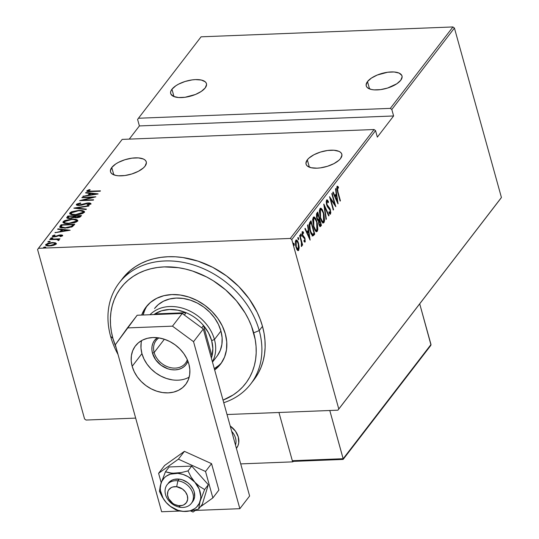 <?xml version="1.0" encoding="UTF-8"?>
<svg xmlns="http://www.w3.org/2000/svg" width="539" height="539" viewBox="0 0 539 539"><rect width="100%" height="100%" fill="white"/><g stroke="black" fill="none" stroke-linecap="round" stroke-linejoin="round"><path stroke-width="0.81" d="M111.775 167.494L113.81 174.845L111.775 167.494A18.555 7.809 164.5 0 1 130.889 158.311A18.555 7.809 164.5 0 1 146.278 161.882A18.555 7.809 164.5 0 1 145.018 166.194A18.555 7.809 164.5 0 1 125.904 175.377A18.555 7.809 164.5 0 1 110.515 171.8A18.555 7.809 164.5 0 1 111.775 167.494L110.394 170.883L110.738 172.379L111.755 173.659L115.649 175.397L118.371 175.788L124.859 175.532L131.88 173.956L138.375 171.294L143.347 167.959L145.018 166.194L146.399 162.798L146.056 161.309L145.038 160.029L143.381 159.005L138.415 157.9L131.934 158.156L124.907 159.733L118.418 162.387L115.683 164.004L111.775 167.494M171.954 89.238L173.989 96.589L171.954 89.238A18.555 7.809 164.5 0 1 191.069 80.055A18.555 7.809 164.5 0 1 206.45 83.633A18.555 7.809 164.5 0 1 205.197 87.938A18.555 7.809 164.5 0 1 186.083 97.121A18.555 7.809 164.5 0 1 170.695 93.55A18.555 7.809 164.5 0 1 171.954 89.238L170.924 90.983L170.573 92.627L170.91 94.123L173.592 96.427L178.55 97.532L185.039 97.276L195.441 94.487L201.283 91.428L205.197 87.938L206.572 84.549L206.235 83.053L205.218 81.773L201.323 80.035L195.489 79.597L192.113 79.9L185.086 81.477L178.591 84.138L175.862 85.748L171.954 89.238M367.497 81.578L369.538 88.928L367.497 81.578A18.555 7.809 164.5 0 1 386.618 72.394A18.555 7.809 164.5 0 1 402 75.965A18.555 7.809 164.5 0 1 400.74 80.277A18.555 7.809 164.5 0 1 381.625 89.461A18.555 7.809 164.5 0 1 366.244 85.883A18.555 7.809 164.5 0 1 367.497 81.578L366.122 84.967L366.459 86.462L367.483 87.742L371.378 89.481L374.1 89.872L380.588 89.615L387.608 88.039L396.832 83.767L400.74 80.277L402.121 76.888L401.784 75.393L399.103 73.088L394.144 71.983L387.656 72.239L377.253 75.029L371.411 78.088L367.497 81.578M307.324 159.834L309.359 167.184L307.324 159.834A18.555 7.809 164.5 0 1 326.439 150.65A18.555 7.809 164.5 0 1 341.827 154.221A18.555 7.809 164.5 0 1 340.567 158.527A18.555 7.809 164.5 0 1 321.453 167.717A18.555 7.809 164.5 0 1 306.064 164.139A18.555 7.809 164.5 0 1 307.324 159.834L305.943 163.223L306.28 164.718L307.304 165.999L311.198 167.737L317.033 168.168L320.409 167.872L327.429 166.295L333.924 163.634L338.896 160.299L340.567 158.527L341.948 155.138L341.605 153.649L340.587 152.362L338.923 151.344L333.964 150.24L327.483 150.489L320.456 152.072L313.961 154.727L308.988 158.068L307.324 159.834M38.431 248.311L122.191 139.392L374.059 129.528L290.299 238.447L38.431 248.311L290.299 238.447L291.788 239.545L375.548 130.627L377.347 137.115L393.611 115.966L391.813 109.478L454.431 28.048L501.425 197.496L338.782 408.993L291.788 239.545L338.782 408.993L337.926 410.179L500.569 198.689L337.926 410.179L227.02 414.525L337.926 410.179L501.425 197.496L500.569 198.689L501.425 197.496L454.431 28.048L391.813 109.478L393.611 115.966L139.399 125.924L129.252 139.116L139.399 125.924L137.6 119.436L139.399 125.924L393.611 115.966L377.347 137.115L375.548 130.627L374.059 129.528L122.191 139.392L37.575 249.503L84.569 418.951L37.575 249.503L38.431 248.311M43.531 247.381L44.38 247.711L45.815 247.286L44.966 246.956L43.504 247.428L44.569 247.697L45.855 247.192L44.966 246.956L45.148 247.603L44.966 246.956L43.504 247.509M47.91 241.681L48.759 242.018L50.194 241.593L49.345 241.256L47.91 241.681L48.948 242.004L50.235 241.499L49.345 241.256L49.527 241.91L49.345 241.256L47.877 241.809M50.612 238.171L51.461 238.507L52.896 238.083L52.047 237.746L50.612 238.171L51.65 238.494L52.937 237.989L52.047 237.746L52.229 238.4L52.047 237.746L50.578 238.299M70.171 230.227L57.942 228.866L57.626 229.277L61.54 229.715L60.119 231.561L54.951 232.754L70.171 230.227L57.942 228.866L57.626 229.277L61.54 229.715L60.119 231.561L54.951 232.754L70.171 230.227M72.024 219.11L64.835 220.532L63.265 221.522L62.975 222.519L64.505 223.362L67.463 223.678L74.658 222.668L77.259 221.388L77.67 220.229L76.12 219.4L73.142 219.09L63.13 221.67L62.922 222.398L68.588 223.665L77.549 221.071L77.737 220.39L72.024 219.11M78.734 210.378L71.552 211.8L69.976 212.79L69.686 213.794L71.653 214.731L74.732 214.946L78.896 214.542L82.555 213.498L84.259 212.346L84.199 211.281L82.393 210.574L79.3 210.365L69.848 212.945L69.639 213.666L75.298 214.933L84.259 212.346L84.455 211.659L78.734 210.378M76.626 205.116L76.423 204.389L79.172 205.48L88.18 203.291L89.44 203.843L89.629 204.517L89.44 203.843L87.048 204.739L87.614 205.063L90.808 203.836L88.416 202.913L88.524 203.284L88.416 202.913L86.146 203.237L86.253 203.627L86.146 203.237L83.734 204.025L83.862 204.47L83.734 204.025L80.951 204.894L81.052 205.258L80.951 204.894L79.482 205.103L79.583 205.46L77.825 204.342L80.843 203.291L80.432 202.947L80.547 203.351L80.432 202.947L76.423 204.389L76.693 205.15L78.034 205.467L81.78 205.096L88.18 203.291L89.514 203.688L87.048 204.739L87.614 205.063L90.229 204.261L90.916 203.567L89.845 202.967L87.305 203.014L78.755 205.083L77.919 204.86L77.825 204.342L80.843 203.291L80.432 202.947L76.929 203.978L76.423 204.389L76.626 205.116L77.757 204.449L76.639 205.15M98.118 193.878L85.89 192.517L85.573 192.928L89.494 193.366L88.073 195.212L82.898 196.412L98.051 193.973L85.89 192.517L85.573 192.928L89.494 193.366L88.073 195.212L82.898 196.412L98.118 193.878M86.914 190.745L87.089 191.379L86.914 190.745C87.177 191.614 88.511 191.897 90.923 191.581L100.166 191.224L100.456 190.84L88.861 191.197L88.295 190.718L90.188 189.816L89.312 189.62L86.995 190.658L86.806 191.109L87.547 191.527L100.166 191.224L100.456 190.84L91.347 191.197L91.448 191.561L88.295 190.718L90.188 189.816L89.312 189.62L86.806 191.102M81.881 197.739L92.641 197.314L79.617 200.676L93.308 200.144L93.597 199.76L82.804 200.185L95.861 196.823L82.171 197.355L81.881 197.739L92.641 197.314L79.617 200.676L93.308 200.144L93.597 199.76L82.804 200.185L95.861 196.823L82.171 197.355L81.881 197.739M73.924 208.081L86.078 209.536L86.395 209.125L76.525 208.027L88.753 206.06L89.07 205.649L73.85 208.175L86.078 209.536L86.395 209.125L76.525 208.027L88.753 206.06L89.07 205.649L73.924 208.081M66.89 217.23L67.038 218.079L66.89 217.23C66.654 218.194 67.591 218.605 69.706 218.463L73.877 217.46L76.41 217.83L80.843 216.348L81.483 215.519L67.793 216.051L66.721 217.749L67.921 218.376L71.283 218.308L73.877 217.46L77.65 217.722L80.129 216.988L81.483 215.519L67.793 216.051L68.002 216.819L68.588 216.793L68.002 216.819L67.793 216.051L66.721 217.756M60.031 226.144L59.741 227.256L60.981 227.876L67.786 227.889L72.314 226.656L74.766 224.251L61.082 224.783L60.031 226.144L60.24 226.912L61.291 225.545L61.082 224.783L59.681 227.121L64.976 228.132L72.516 226.548L74.766 224.251L61.082 224.783L61.291 225.545L61.87 225.524L61.291 225.545L60.24 226.912L60.031 226.144M62.578 235.671L60.604 234.93L60.712 235.307L60.604 234.93L58.946 235.139L59.061 235.536L58.946 235.139L57.147 235.759L57.282 236.25L57.147 235.759L55.733 236.298L55.834 236.668L55.733 236.298L54.695 236.446L54.789 236.803L53.536 235.92L55.099 235.213L54.378 234.991L54.493 235.402L54.378 234.991L52.303 235.981L52.465 236.56L52.303 235.981L54.452 236.823L56.117 236.608L60.361 235.307L61.513 236.264L61.358 235.711L59.842 236.358L60.496 236.587L62.578 235.671L62.511 235.193L61.412 234.93L54.432 236.453L53.469 236.062L55.099 235.213L54.378 234.991L52.222 236.102L52.795 236.695L54.857 236.803L60.577 235.3L61.406 235.597L59.842 236.358L60.496 236.587L62.665 235.381M59.209 240.05L58.225 239.255L58.434 240.017L58.225 239.255L59.991 238.817L49.986 239.208L49.696 239.585L57.026 239.451L58.583 240.434L59.277 239.747L58.225 239.255L59.991 238.817L49.986 239.208L49.696 239.585L56.427 239.404L58.583 240.434L59.283 239.781M45.903 245.366L45.795 244.436C45.667 245.622 46.947 246.128 49.635 245.939L53.536 245.353L56.15 244.032L55.463 242.84L52.263 242.523L47.856 243.271L45.606 244.874L46.354 245.589L48.045 245.919L51.542 245.771L55.086 244.8L56.332 243.635L55.463 242.84L56.251 243.877M86.058 420.049L135.666 418.109L86.058 420.049L84.569 418.951L86.058 420.049M452.942 26.95L390.324 108.373L138.456 118.243L201.074 36.82L452.942 26.95L454.431 28.048L452.942 26.95L201.074 36.82L138.456 118.243L390.324 108.373L391.813 109.478L390.324 108.373L452.942 26.95M299.179 247.482L298.323 242.779L296.645 239.996L295.945 240.151L295.453 241.223L295.554 245.292L296.861 249.395L297.589 250.392L298.498 250.527L299.185 247.9L298.727 247.502L299.179 247.482L298.566 243.567C297.912 240.92 297.009 239.815 295.857 240.253L295.938 246.983L297.252 250.002L298.66 250.359L299.179 247.482M299.92 235.206L299.63 235.583L301.523 243.015L301.537 246.471L301.934 243.904L302.332 245.346L302.628 244.962L299.92 235.206L299.63 235.583L301.409 242.294L301.341 246.417L301.719 246.377L301.934 243.904L302.332 245.346L302.628 244.962L299.92 235.206M302.345 231.817L303.45 232.181L302.366 231.797L302.406 235.577L304.751 239.02L304.764 240.785L304.016 240.367L304.043 241.472L305.236 241.701L304.791 237.861L302.615 234.876L302.608 233.165L302.898 232.868L303.497 233.347L303.45 232.181L302.918 231.642L302.271 231.938L302.19 234.62L302.945 236.931L304.683 238.797L304.838 240.63L304.016 240.367L304.043 241.472L304.959 242.105L304.562 242.018L305.087 241.998L305.027 238.588L302.682 235.145L302.898 232.868L302.069 232.902M312.829 235.934L314.035 235.024L313.253 235.058L313.934 234.169L313.253 235.058L314.035 235.024L314.715 234.135L313.934 234.169L313.759 233.522L313.934 234.169L314.715 234.135L311.01 220.781L309.541 222.856L309.157 225.026L309.608 229.115L310.882 233.394L312.714 235.914L314.715 234.135L311.01 220.781L309.965 222.142C308.908 224.642 308.935 227.559 310.046 230.894L312.896 235.934M317.727 212.049L316.494 213.936L316.514 217.082L317.484 220.155L318.421 220.95L319.203 225.376L320.247 226.643L321.433 225.403L317.727 212.049L316.824 213.222L316.811 218.403L318.421 220.95L318.832 224.278L320.233 226.643L321.433 225.403L317.727 212.049M323.858 204.079L326.028 219.427L326.344 219.009L324.532 206.7L328.702 215.95L329.019 215.533L323.784 204.173L326.028 219.427L326.344 219.009L324.532 206.7L328.702 215.95L329.019 215.533L323.858 204.079M331.815 193.73L334.726 204.234L329.551 196.674L333.257 210.028L333.547 209.651L330.629 199.12L335.81 206.707L332.105 193.353L331.815 193.73L334.726 204.234L329.551 196.674L333.257 210.028L333.547 209.651L330.629 199.12L335.81 206.707L332.105 193.353L331.815 193.73M337.94 191.844L337.293 188.475L337.596 187.687L338.458 188.124L338.351 186.865L337.407 186.191L337.037 186.494L336.915 189.236L340.116 201.108L340.405 200.73L337.94 191.844L337.549 191.857L337.94 191.844L337.461 187.781L338.458 188.124L338.351 186.865L337.104 186.386L337.616 192.093L340.116 201.108L340.405 200.73L337.94 191.844M338.068 203.769L335.824 188.509L335.507 188.926L336.228 193.818L334.807 195.664L333.149 191.992L332.832 192.403L338 203.863L335.824 188.509L335.507 188.926L336.228 193.818L334.807 195.664L333.149 191.992L332.832 192.403L338.068 203.769M327.314 206.538L328.635 207.016L326.93 205.696L327.442 205.676L326.573 204.537L326.957 204.517L326.991 201.404L326.243 201.431L326.991 201.404L328.345 202.671L328.44 201.62L327.719 201.653L328.44 201.62L326.614 200.023L326.236 201.68L326.513 204.281L327.53 206.909L330.164 210.351L330.266 212.467L329.713 212.683L329.046 211.773L328.999 212.952L330.313 214.232L330.825 212.649L329.908 208.499L326.957 204.517L326.91 201.525L327.355 201.316L328.345 202.671L328.44 201.62L327.355 199.969L326.614 200.023L327.571 201.485M323.723 213.255L322.389 209.812L321.116 208.303L319.923 208.748L319.371 211.248L320.395 218.43L321.817 221.758L323.144 222.991L324.074 222.418L324.559 220.599L324.013 214.401L320.678 208.182L320.031 208.58L320.24 217.877L323.285 222.998L323.959 222.587L323.723 213.255M317.006 221.987L315.679 218.544L314.405 217.035L313.206 217.48L312.654 219.979L313.853 227.701L315.099 230.49L316.433 231.723L317.356 231.15L317.842 229.331L317.296 223.133L313.961 216.914L313.321 217.311L313.523 226.609L316.575 231.73L317.242 231.319L317.006 221.987M310.12 240.118L307.877 224.857L307.553 225.275L308.274 230.16L306.853 232.013L305.202 228.334L304.885 228.752L310.12 240.118L307.877 224.857L307.553 225.275L308.274 230.16L306.853 232.013L305.202 228.334L304.885 228.752L310.12 240.118M301.274 234.721L300.85 233.939L300.573 234.303L301.207 236.277L301.274 234.721L300.567 234.748L301.274 234.721L300.674 233.987L300.695 235.482L301.294 236.217L301.274 234.721M298.572 238.231L298.148 237.45L297.872 237.814L298.505 239.788L298.572 238.231L297.865 238.258L298.572 238.231L297.973 237.497L297.993 238.993L298.593 239.727L298.572 238.231M294.2 243.924L293.768 243.143L293.492 243.507L294.038 245.474L294.2 243.924L293.486 243.958L294.2 243.924L293.593 243.197L293.614 244.686L294.213 245.42L294.2 243.924M340.015 200.744L340.405 200.73L340.015 200.744M337.084 186.413L338.351 186.865L337.569 186.892L337.63 187.68L336.949 186.312M337.67 188.151L336.68 187.815L337.576 187.693M336.74 187.754L337.643 187.68M334.315 195.684L334.807 195.664L334.315 195.684M335.885 194.262L336.053 195.394L335.885 194.262M334.739 196.627L335.676 195.408L334.739 196.627M337.32 201.242L335.339 196.836L334.84 196.856L336.457 195.381L335.676 195.408L336.457 195.381L337.32 201.242L336.828 201.263L337.32 201.242L335.339 196.836L336.457 195.381L337.32 201.242M334.335 204.254L334.537 204.982L334.335 204.254M330.232 199.14L330.629 199.12L330.232 199.14M333.156 209.664L333.547 209.651L333.156 209.664M330.03 198.413L330.508 199.127L330.03 198.413M334.059 204.261L334.726 204.234L334.059 204.261M326.971 199.814L326.614 200.023L326.661 204.881L330.164 210.351L330.158 212.662L329.309 212.757M326.991 201.404L326.25 201.391M330.158 212.662L329.046 211.773L328.999 212.952L330.501 214.077L329.848 214.104L330.501 214.077L330.441 209.914L330.03 209.927L330.441 209.914L329.693 208.121L328.635 207.016L327.853 207.05L328.911 208.155L329.693 208.121L328.911 208.155L329.174 208.62M330.043 212.764L329.767 214.03M327.658 201.653L326.573 200.003M329.72 214.111L330.043 212.683M329.322 208.964L327.24 206.464M326.573 201.343L326.93 201.674M328.527 215.553L329.019 215.533L328.527 215.553M324.161 206.713L324.532 206.7L324.161 206.713M325.967 219.029L326.344 219.009L325.967 219.029M323.737 220.943L323.171 222.62L323.959 222.587L322.888 222.897M320.301 208.317L321.675 209.967M322.645 223.011L323.393 222.25L323.777 220.633M321.83 210.264L321.372 209.455M320.88 208.802L320.334 208.337M319.317 210.634L320.065 209.651M322.221 221.576L321.446 221.165M323.562 221.239L323.002 221.549L322.228 221.131L320.53 217.5L320.139 217.513L320.53 217.5L319.836 212.521L320.429 209.934L319.647 209.967L321.076 209.61L321.743 210.035L323.164 212.764L324.107 217.581L323.562 221.239C322.261 221.684 321.251 220.444 320.53 217.5L320.429 209.934C321.716 209.482 322.713 210.715 323.434 213.646L323.562 221.239L322.268 221.576L321.487 221.206M320.429 209.934L320.961 209.604L320.173 209.637L319.452 210.291M317.148 212.804L317.424 213.815L317.148 212.804M318.899 219.137L319.182 220.148L318.899 219.137M319.748 226.542L320.651 225.437L320.469 224.79L320.651 225.437L321.433 225.403L320.651 225.437L320.011 226.265L320.793 226.239L319.843 226.454M320.361 224.938L319.836 225.201L318.731 223.887L319.122 223.874L318.872 221.65L319.371 220.39L318.589 220.424L319.573 220.134L318.792 220.161L319.573 220.134L320.759 224.413L320.361 224.938L319.122 223.874L319.573 220.134L320.759 224.413L319.957 225.221L319.155 225.248M318.34 219.656L316.71 218.039L317.1 218.019L316.838 215.944L317.383 214.36L316.602 214.387L317.815 213.794L317.033 213.828L317.815 213.794L319.189 218.767L318.34 219.656L317.1 218.019L317.815 213.794L319.189 218.767L318.34 219.656L317.417 219.71L318.098 219.669M312.6 219.366L312.93 218.699L314.587 218.423L316.15 220.673L316.716 222.371L316.844 229.964C315.544 230.416 314.533 229.176 313.813 226.232L313.711 218.666C314.998 218.214 316.002 219.447 316.716 222.371L317.41 227.498L316.46 231.352L317.242 231.319L316.177 231.629M313.59 217.049L314.965 218.699M315.935 231.736L316.676 230.982L317.06 229.365M315.12 218.996L314.661 218.187M314.163 217.534L313.624 217.069M317.026 229.668L316.42 230.268L315.517 229.863L313.813 226.232L313.428 226.245L313.813 226.232L313.119 221.253L313.711 218.666L312.93 218.699L313.577 218.376M315.51 230.308L314.736 229.897M316.844 229.964L315.558 230.308L314.776 229.931M313.711 218.666L314.244 218.335L313.462 218.362L312.735 219.023M310.43 221.536L310.713 222.546L310.43 221.536M312.371 235.893L313.253 235.058L312.047 235.967M309.13 224.413L310.316 222.56L311.104 222.526L314.048 233.144L312.654 234.445L311.151 234.121M311.252 234.222L312.654 234.445L309.945 230.53L310.336 230.517L309.824 224.648L309.164 224.675L309.824 224.648L310.707 223.038L309.925 223.072L309.042 224.675M310.707 223.038L311.104 222.526L310.316 222.56L309.925 223.072L311.104 222.526L314.048 233.144L312.654 234.445L311.306 233.144L309.999 229.122L309.703 225.349L310.707 223.038M306.361 232.026L306.853 232.013L306.361 232.026M307.931 230.604L308.099 231.743L307.931 230.604M306.785 232.976L307.722 231.757L306.785 232.976M309.366 237.591L307.385 233.185L306.886 233.205L308.503 231.73L307.722 231.757L308.503 231.73L309.366 237.591L308.874 237.605L309.366 237.591L307.385 233.185L308.503 231.73L309.366 237.591M304.764 240.785L303.828 240.906M302.702 232.983L303.497 233.347L303.45 232.181L302.669 232.208L302.696 232.875L302.136 231.669M302.716 233.374L301.921 233.01M302.298 235.159L302.682 235.145L302.298 235.159M302.527 235.981L303.026 235.967L302.527 235.981M302.244 235.994L303.693 236.473L302.911 236.5L303.713 237.268L304.495 237.234L303.713 237.268L303.983 237.827M304.609 238.609L305.027 238.588L304.609 238.609M304.009 237.888L302.568 236.311M302.231 244.982L302.628 244.962L302.231 244.982M301.341 246.39L301.719 246.377L301.341 246.39M301.341 246.417L301.719 246.377M298.316 249.166L297.878 250.386L298.66 250.359L297.757 250.52M298.148 250.662L298.66 250.359M296.362 239.936L295.857 240.253M295.992 240.104L296.922 241.324M298.168 243.588L298.566 243.567L298.168 243.588M297.717 250.561L298.323 249.153L296.794 249.267M296.962 241.405L295.864 240.03M295.345 241.573L296.261 241.445M297.252 249.402L296.686 249.18M296.194 241.452L297.218 241.593L298.357 244.255L298.734 247.374L298.033 249.375L296.861 248.29L296.066 245.959L295.783 243.904L296.194 241.452C297.077 241.088 297.771 241.923 298.269 243.938L298.33 249.159L295.837 246.613L296.228 246.599L296.194 241.452L295.406 241.479L296.585 241.209L295.406 241.479M87.197 191.426L88.241 190.819M89.44 190.099L89.312 189.62L89.44 190.099M88.8 191.257L88.45 191.621M88.457 191.662L88.295 190.718M88.827 190.611L87.123 191.507M83.316 196.344L83.222 195.994L83.316 196.344M88.167 195.563L88.073 195.212L88.167 195.563M88.665 195.482L89.703 194.128L89.494 193.366L89.703 194.128L88.665 195.482M86.018 192.982L85.89 192.517L86.018 192.982M89.575 193.669L90.545 193.777L89.575 193.669M95.443 194.033L89.629 194.963L90.747 193.508L95.544 194.377L95.443 194.033L89.629 194.963L90.747 193.508L95.443 194.033M82.272 197.719L82.171 197.355L82.272 197.719M82.905 200.548L82.804 200.185L82.905 200.548M92.742 197.672L92.641 197.314L92.742 197.672M77.973 205.204L77.825 204.342M90.808 203.836L90.909 203.499M89.528 203.681L90.741 203.91M89.717 204.483L89.44 203.843M76.423 204.389L76.309 204.807M91.03 204.106L89.13 203.668M76.653 208.485L76.525 208.027L76.653 208.485M82.555 211.328L84.428 212.056M71.761 212.561L69.875 214.01L69.848 212.945L70.057 213.707L73.095 211.753L78.451 210.756C81.456 210.547 82.918 211.099 82.844 212.42L75.595 214.549L75.696 214.913L75.595 214.549C72.57 214.765 71.128 214.205 71.263 212.871L78.451 210.756L80.237 210.776L82.824 211.537L82.817 213.431M84.596 212.265L82.137 211.261M83.174 212.487L83.053 213.181L82.844 212.42L80.365 213.761L75.595 214.549L71.95 214.192L71.114 213.572L71.263 212.871L71.714 214.744L71.276 214.118M82.925 213.329L83.215 212.595L83.006 211.834L82.844 212.42M74.106 216.577L75.089 216.537L74.106 216.577M79.893 216.348L80.87 216.314L79.893 216.348M67.099 217.992L68.002 216.819L67.099 217.992M73.735 217.534L73.803 216.429L73.021 217.237L70.003 218.086L68.183 217.621L68.904 216.375L73.991 216.179L74.207 216.941L73.991 216.179L74.207 216.941L73.675 217.601M68.183 217.621L68.399 218.221M79.583 217.251L79.388 216.469L76.679 217.453L74.928 217.035L75.197 216.382L79.785 215.95L79.994 216.712L79.785 215.95L79.388 216.469L79.597 217.237L79.994 216.712L79.516 217.338M76.679 217.453L74.948 217.089L75.399 216.126L79.785 215.95L78.782 216.981L76.679 217.453M74.928 217.035L75.143 217.81M73.021 217.237L73.176 217.796L73.021 217.237L70.003 218.086L70.097 218.443L68.183 217.453L68.904 216.375L73.991 216.179L73.021 217.237M75.844 220.06L77.71 220.788M65.044 221.293L63.164 222.742L63.13 221.67L63.339 222.439L66.378 220.485L71.734 219.488C74.739 219.279 76.201 219.831 76.127 221.152L68.877 223.281L68.979 223.645L68.877 223.281C65.859 223.496 64.41 222.937 64.545 221.603L71.734 219.488L73.52 219.508L76.107 220.269L76.1 222.162M77.879 220.997L75.42 219.993M76.457 221.219L76.343 221.913L76.127 221.152L73.654 222.492L68.877 223.281L65.239 222.924L64.397 222.304L64.545 221.603L65.003 223.476L64.565 222.85M76.215 222.061L76.504 221.327L76.289 220.566L76.127 221.152M73.183 225.08L74.153 225.046L73.183 225.08M71.606 227.135L73.041 225.76L72.832 224.992L73.041 225.76L73.284 225.443L73.068 224.682L71.397 226.373L65.273 227.748L61.17 226.872L62.194 225.107L73.068 224.682L73.284 225.443L72.071 226.804M71.397 226.373L71.566 226.986L71.397 226.373L68.365 227.411L65.273 227.748L65.374 228.112L65.273 227.748L61.689 227.384L61.17 226.872L61.385 227.64L61.163 226.804L62.194 225.107L73.068 224.682L71.397 226.373M55.362 232.686L55.268 232.343L55.362 232.686M60.22 231.911L60.119 231.561L60.22 231.911M60.712 231.831L61.756 230.476L61.54 229.715L61.756 230.476L60.712 231.831M58.071 229.331L57.942 228.866L58.071 229.331M61.628 230.018L62.591 230.119L61.628 230.018M67.496 230.375L61.675 231.312L62.8 229.857L67.591 230.726L67.496 230.375L61.675 231.312L62.8 229.857L67.496 230.375M61.614 236.331L61.358 235.711M52.613 236.628L53.536 235.92M61.433 235.684L62.416 235.826M62.605 235.9L61.23 235.684M53.967 235.927L52.579 236.661M57.889 239.673L58.333 239.653L57.889 239.673M58.293 240.63L58.037 240.03M56.15 244.032L56.319 243.466M54.87 243.406L55.672 243.601L55.463 242.84L52.263 242.523L52.364 242.894L52.263 242.523L45.795 244.436L45.62 245.009M45.795 244.436L46.004 245.198L47.028 244.389L51.96 242.907C54.021 242.772 55.012 243.163 54.924 244.079L49.918 245.562L50.019 245.925L49.918 245.562C47.863 245.696 46.9 245.306 47.028 244.389L49.271 243.291L53.186 242.921L54.938 243.466L55.119 244.78L54.924 244.079L52.627 245.171L49.292 245.568L47.216 245.191L46.967 244.47M56.447 244.066L54.223 243.318M47.223 244.356L45.869 245.42M55.241 244.362L55.194 244.753M47.25 245.824L47.028 244.389M55.2 244.74L54.924 244.079M137.6 119.436L138.456 118.243L137.6 119.436M375.548 130.627L291.788 239.545L290.299 238.447L374.059 129.528L375.548 130.627M259.232 330.569L253.694 332.832A78.586 62.207 37.6 0 1 223.025 400.127L233.286 394.878L238.251 391.179L242.685 386.941L246.552 382.218L249.806 377.037L252.414 371.465L254.368 365.543L255.627 359.331L256.193 352.897L256.059 346.287L255.223 339.583L251.491 326.115L248.627 319.486L245.137 313.011L236.405 300.775L225.632 289.881L213.235 280.738L206.572 276.945L192.639 271.07L185.504 269.055L178.348 267.681L164.247 266.899L157.442 267.499L150.88 268.759L144.634 270.659L138.759 273.185L133.315 276.312L128.349 280.01L123.916 284.242L120.049 288.971L116.795 294.146L114.18 299.724L112.233 305.64L110.973 311.852L110.401 318.293L110.535 324.896L111.371 331.606L112.9 338.351L110.616 336.39A82.952 65.664 -142.4 0 0 118.007 354.433A82.952 65.664 37.6 0 1 110.616 336.39A82.952 65.664 37.6 0 1 119.166 282.908A82.952 65.664 37.6 0 1 195.765 265.7A82.952 65.664 37.6 0 1 259.232 330.569A82.952 65.664 37.6 0 1 250.682 384.044A82.952 65.664 37.6 0 1 223.746 402.714A82.952 65.664 -142.4 0 0 259.232 330.569L262.486 326.338L259.232 330.569A82.952 65.664 -142.4 0 0 164.819 260.97A82.952 65.664 -142.4 0 0 110.616 336.39L112.9 338.351L116.101 347.561A78.586 62.207 37.6 0 1 112.9 338.351A78.586 62.207 37.6 0 1 164.247 266.899A78.586 62.207 37.6 0 1 253.694 332.832L259.232 330.569M154.592 308.47A39.293 31.1 37.6 0 1 190.873 300.317A39.293 31.1 37.6 0 1 220.936 331.04L222.122 337.771L221.906 344.293L220.296 350.357L217.365 355.733M220.505 364.202A46.933 37.151 37.6 0 0 225.342 333.944L222.317 325.974L217.79 318.374L211.935 311.427L204.982 305.418L197.2 300.567L188.879 297.056L180.343 295.035L171.921 294.563L163.937 295.675L156.701 298.323L150.482 302.399L145.523 307.749L141.683 315.052A46.933 37.151 37.6 0 1 146.096 306.981A46.933 37.151 37.6 0 1 189.432 297.245A46.933 37.151 37.6 0 1 225.342 333.944L226.757 341.982L226.495 349.771L224.581 357.013L221.071 363.434L214.657 369.949A46.933 37.151 37.6 0 0 220.505 364.202L220.552 364.142M147.369 305.438A46.933 37.151 -142.4 0 0 143.179 314.998L144.459 310.996M252.252 381.888A82.952 65.664 -142.4 0 0 253.936 379.813A82.952 65.664 -142.4 0 0 262.486 326.338A82.952 65.664 -142.4 0 0 199.019 261.469A82.952 65.664 -142.4 0 0 122.42 278.683L119.166 282.908M253.896 379.867L258.376 372.995L261.139 367.113L263.194 360.861L264.528 354.305L265.127 347.514L264.979 340.54L264.103 333.459L262.486 326.338L260.155 319.243L257.137 312.249L249.133 298.808L238.79 286.539L226.501 275.914L212.743 267.337L198.035 261.146L182.95 257.561L175.451 256.8L168.067 256.739L160.885 257.373L153.959 258.7L147.363 260.708L141.164 263.369L135.417 266.67L130.175 270.578L122.387 278.73M218.558 365.617L214.293 368.636A46.933 37.151 -142.4 0 0 221.67 362.572M154.552 308.517L158.264 304.629L163.472 301.213L169.529 299.004L176.213 298.074L183.267 298.465L190.408 300.162L197.375 303.093L203.89 307.156L209.711 312.189L214.616 318.003L218.403 324.363L220.936 331.04A39.293 31.1 37.6 0 1 216.887 356.373L212.481 362.1M158.931 337.906A18.555 14.688 -142.4 0 0 154.154 352.526L152.497 353.207A19.862 15.725 37.6 0 1 157.395 337.704L154.302 340.729L152.82 343.444L152.005 346.51L151.897 349.811L152.497 353.207L154.154 352.526A18.555 14.688 37.6 0 1 156.067 340.567A18.555 14.688 37.6 0 1 158.931 337.906M164.375 339.24L154.154 352.526L164.375 339.24M211.989 356.057A37.11 29.375 37.6 0 1 211.362 358.064A37.11 29.375 -142.4 0 0 211.989 356.057L212.851 348.544L211.665 340.635A37.11 29.375 37.6 0 1 211.989 356.057L211.12 357.182L211.989 356.057L203.52 325.522A37.11 29.375 37.6 0 1 211.665 340.635L208.492 332.806L203.52 325.522L211.989 356.057M214.434 339.503L211.665 340.635L214.434 339.503A39.293 31.1 37.6 0 1 212.393 361.777A39.293 31.1 -142.4 0 0 214.434 339.503L220.936 331.04L214.434 339.503A39.293 31.1 -142.4 0 0 186.049 309.386A39.293 31.1 -142.4 0 0 149.99 314.729A39.293 31.1 37.6 0 1 186.049 309.386A39.293 31.1 37.6 0 1 214.434 339.503M154.841 313.927L186.123 312.701L177.755 310.154L169.421 309.501L161.633 310.781L154.841 313.927A37.11 29.375 37.6 0 1 186.123 312.701A37.11 29.375 37.6 0 1 203.52 325.522A37.11 29.375 -142.4 0 0 186.123 312.701L184.345 315.025L186.123 312.701L154.841 313.927A37.11 29.375 -142.4 0 0 153.898 314.574A37.11 29.375 37.6 0 1 154.841 313.927L154.356 314.56L154.841 313.927M201.734 327.84L203.52 325.522L201.734 327.84M187.916 361.17L186.278 364.297L184.176 366.56L181.549 368.285L178.483 369.404L175.101 369.875L171.537 369.68L167.925 368.824L161.107 365.287L155.69 359.803L152.497 353.207A19.862 15.725 37.6 0 0 169.98 369.39A19.862 15.725 37.6 0 0 187.916 361.17M187.316 359.742A18.555 14.688 37.6 0 1 185.483 363.192A18.555 14.688 37.6 0 1 168.35 367.039A18.555 14.688 37.6 0 1 154.154 352.526A18.555 14.688 -142.4 0 0 170.627 367.672A18.555 14.688 -142.4 0 0 187.316 359.742M230.2 425.999A17.464 13.825 37.6 0 1 238.299 436.988L235.489 431.193L230.2 425.999A17.464 13.825 37.6 0 1 236.5 448.246A17.464 13.825 37.6 0 1 236.405 448.367L238.016 445.571L238.73 442.876L238.299 436.988A17.464 13.825 37.6 0 1 236.5 448.246A17.464 13.825 37.6 0 1 236.405 448.367A17.464 13.825 -142.4 0 0 230.2 425.999M293.034 461.33L292.32 460.717L278.946 412.49L292.32 460.717L343.161 458.723L343.235 459.12L329.787 410.502L343.161 458.723L430.984 345.007L419.706 303.834L430.991 344.515L343.161 458.723L292.32 460.717L293.034 461.33L292.637 461.862L240.711 463.897L292.637 461.862L278.946 412.49L292.637 461.862L293.64 461.357M180.552 507.327L178.55 505.649A10.915 8.637 37.6 0 1 167.514 494.943A10.915 8.637 37.6 0 1 176.657 486.717L177.904 480.815A15.281 12.094 -142.4 0 0 165.109 492.329A15.281 12.094 -142.4 0 0 180.552 507.327A15.281 12.094 37.6 0 1 167.205 498.46A15.281 12.094 37.6 0 1 167.117 484.756A15.281 12.094 37.6 0 1 177.904 480.815L179.204 479.124L177.904 480.815A15.281 12.094 37.6 0 1 191.251 489.681A15.281 12.094 37.6 0 1 191.338 503.386A15.281 12.094 37.6 0 1 180.552 507.327A15.281 12.094 -142.4 0 0 193.346 495.813A15.281 12.094 -142.4 0 0 177.904 480.815L176.657 486.717L172.871 486.96L171.213 487.62L168.694 489.89L167.925 491.413L167.514 494.943L168.646 498.656L172.783 503.365L174.616 504.457L178.55 505.649L182.337 505.407L183.994 504.747L186.514 502.476L187.68 499.249L187.309 495.557L185.463 491.959L182.418 489.001L176.657 486.717A10.915 8.637 37.6 0 1 187.687 497.43A10.915 8.637 37.6 0 1 178.55 505.649L180.552 507.327M235.489 445.059A15.281 12.094 -142.4 0 0 231.682 431.335A15.281 12.094 37.6 0 1 235.489 445.059M343.033 459.423L294.301 461.182M430.728 345.526L430.257 345.998M132.176 366.311A31.653 25.057 37.6 0 1 135.437 345.903A31.653 25.057 37.6 0 1 164.665 339.341A31.653 25.057 37.6 0 1 188.886 364.088L189.836 369.511L189.661 374.767L188.367 379.651L186.002 383.984L182.66 387.588L178.47 390.337L173.585 392.123L168.202 392.87L162.522 392.554L156.768 391.193L151.156 388.828L145.907 385.553L141.218 381.497L137.27 376.815L134.218 371.688L132.176 366.311L131.226 360.894L131.395 355.639L132.688 350.754L135.053 346.422L138.395 342.811L142.592 340.062L147.47 338.283L152.854 337.535L158.533 337.845L164.294 339.213L169.9 341.578L175.155 344.852L179.844 348.908L183.792 353.584L186.844 358.711L188.886 364.088A31.653 25.057 37.6 0 1 185.618 384.496A31.653 25.057 37.6 0 1 156.391 391.065A31.653 25.057 37.6 0 1 132.176 366.311L141.932 353.624L132.176 366.311M141.636 340.574A31.653 25.057 -142.4 0 0 141.932 353.624L140.982 348.201L141.157 342.952M239.855 508.688L193.541 341.686L172.473 326.156L127.42 327.921L115.326 344.751L161.639 511.754L179.871 511.039L161.639 511.754L115.326 344.751L137.175 315.234L182.229 313.469L137.175 315.234L127.42 327.921L172.473 326.156L182.229 313.469L172.473 326.156L193.541 341.686L203.304 328.999L182.229 313.469L203.304 328.999L249.618 496.001L203.304 328.999L193.541 341.686L239.855 508.688L249.618 496.001L239.855 508.688L195.327 510.433L239.855 508.688M172.285 379.867L166.524 378.499L160.918 376.134L155.663 372.86L150.974 368.811L147.026 364.128L143.974 359.001L141.932 353.624A31.653 25.057 -142.4 0 0 189.182 377.138M164.146 499.956L166.241 502.584A21.829 17.282 37.6 0 1 160.972 493.145L159.45 491.312L162.34 497.147L166.241 502.584L170.991 506.882L176.031 509.955L182.943 511.43L192.14 510.669L198.608 509.065L202.314 504.248L198.608 509.065L200.11 501.257L204.611 489.54L208.317 484.723L202.314 504.248L208.317 484.723L204.611 489.54L199.585 486.481L194.822 482.176L190.927 476.759L188.023 470.904L191.729 466.087L208.317 484.723L191.729 466.087L188.023 470.904L181.549 472.508L172.365 473.269L165.446 471.787L160.945 483.503L159.45 491.312L164.146 499.956M168.417 483.065A15.281 12.094 37.6 0 1 182.526 479.892A15.281 12.094 37.6 0 1 194.215 491.844L194.592 496.992L192.827 501.445M169.152 466.969L165.446 471.787L169.152 466.969L191.729 466.087L169.152 466.969M160.945 483.503L160.272 488.179L160.454 490.645L163.007 498.056L166.241 502.584L170.445 506.411L177.937 510.298L183.226 511.396L188.327 511.194L190.705 510.608L194.889 508.52L196.634 507.051L199.262 503.386L200.623 498.973L200.784 496.574L199.228 489.129L194.822 482.176L188.232 476.772L183.125 474.455L177.836 473.357L170.358 474.145L166.167 476.233L164.429 477.702L161.794 481.367L160.272 485.929L159.45 491.312L160.972 493.145A21.829 17.282 37.6 0 1 160.945 483.503A21.829 17.282 37.6 0 1 175.236 473.296L169.778 472.966L165.446 471.787L160.945 483.503M168.229 483.315L171.867 480.242L174.225 479.38L179.568 479.171L182.344 479.831L187.592 482.553L189.856 484.514L193.231 489.244L194.215 491.844A15.281 12.094 37.6 0 1 192.645 501.694L191.338 503.386M175.236 473.296A21.829 17.282 37.6 0 1 194.822 482.176L190.927 476.759L188.023 470.904L181.549 472.508L175.236 473.296M194.822 482.176A21.829 17.282 37.6 0 1 200.11 501.257L204.611 489.54L199.585 486.481L194.822 482.176M200.11 501.257A21.829 17.282 37.6 0 1 185.82 511.457L192.14 510.669L198.608 509.065L200.11 501.257M185.82 511.457A21.829 17.282 37.6 0 1 166.241 502.584L170.991 506.882L176.031 509.955L180.37 511.134L185.82 511.457M164.617 465.48L158.601 473.309L161.201 482.688L158.601 473.309L164.617 465.48L184.419 451.345L211.551 463.648L218.881 490.086L212.865 497.908L218.881 490.086L211.551 463.648L205.534 471.47L211.551 463.648L184.419 451.345L178.402 459.167L184.419 451.345L164.617 465.48M190.631 510.945L193.063 512.05L196.378 509.685L193.063 512.05L190.631 510.945M200.279 506.903L212.865 497.908L205.534 471.47L178.402 459.167L158.601 473.309L178.402 459.167L205.534 471.47L212.865 497.908L200.279 506.903M53.476 236.122L53.684 236.884M253.936 379.813L250.682 384.044M343.181 459.369L430.701 345.56M293.479 461.371L343.08 459.423"/></g></svg>
